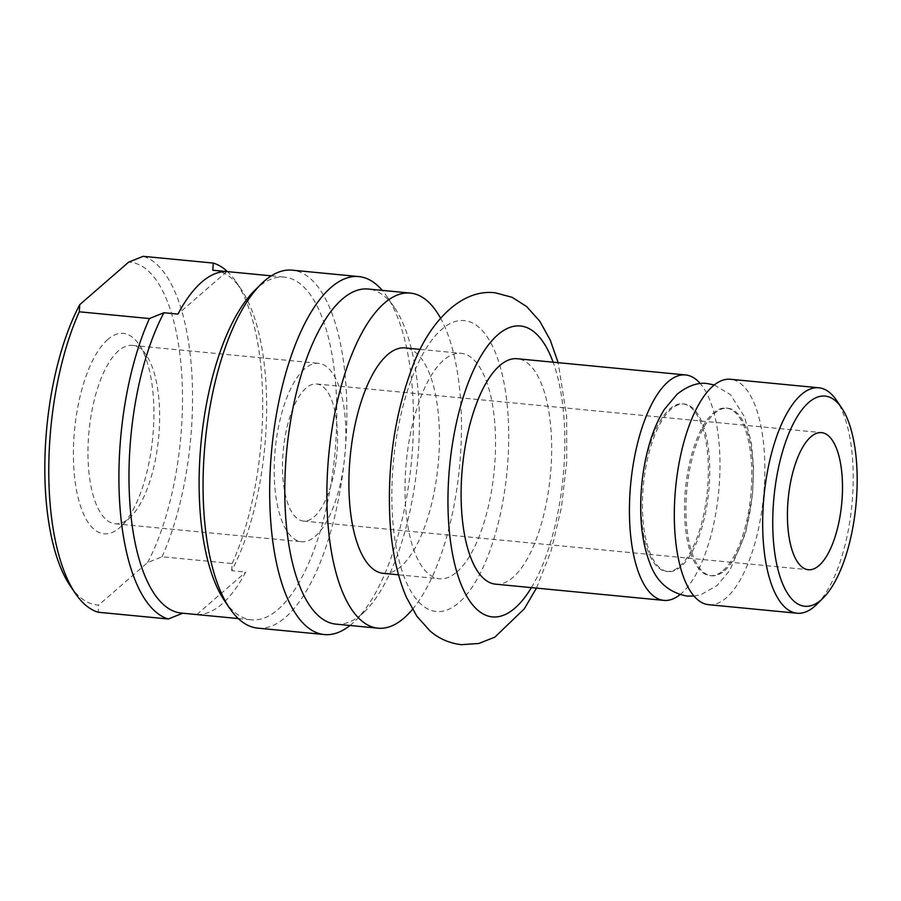 <?xml version="1.0" encoding="UTF-8"?>
<svg xmlns="http://www.w3.org/2000/svg" width="901" height="901" viewBox="0 0 901 901"><rect width="100%" height="100%" fill="white"/><g stroke="black" fill="none" stroke-linecap="round" stroke-linejoin="round"><path stroke-width="0.68" stroke-dasharray="4.5 3.38" d="M681.055 566.492A84.165 32.83 -84.5 0 1 668.035 571.572A84.165 32.83 -84.5 0 1 642.481 500.933A84.165 32.83 -84.5 0 1 671.155 409.11A84.165 32.83 -84.5 0 1 684.174 404.02A84.165 32.83 -84.5 0 1 709.718 474.658A84.165 32.83 -84.5 0 1 681.055 566.492M816.723 604.402A113.244 44.16 95.5 0 0 851.907 504.74A113.244 44.16 95.5 0 0 836.41 400.19M708.727 604.706A113.244 44.16 95.5 0 0 726.24 597.859A113.244 44.16 95.5 0 0 764.814 474.309A113.244 44.16 95.5 0 0 730.441 379.265M723.131 570.536A84.165 32.83 95.5 0 0 751.794 478.713A84.165 32.83 95.5 0 0 726.251 408.074A84.165 32.83 95.5 0 0 713.232 413.165A84.165 32.83 95.5 0 0 684.557 504.988A84.165 32.83 95.5 0 0 710.101 575.626A84.165 32.83 95.5 0 0 723.131 570.536M724.528 570.671A84.165 32.83 95.5 0 0 753.202 478.848A84.165 32.83 95.5 0 0 727.659 408.209A84.165 32.83 95.5 0 0 714.628 413.3A84.165 32.83 95.5 0 0 685.965 505.123A84.165 32.83 95.5 0 0 711.508 575.762A84.165 32.83 95.5 0 0 724.528 570.671M495.527 584.163A113.244 44.16 95.5 0 0 513.052 577.316A113.244 44.16 95.5 0 0 551.615 453.766A113.244 44.16 95.5 0 0 517.253 358.733M679.962 594.694A113.244 44.16 95.5 0 0 681.359 593.534A113.244 44.16 95.5 0 0 718.829 490.144A113.244 44.16 95.5 0 0 700.302 383.601M383.319 573.351A113.244 44.16 95.5 0 0 400.844 566.504A113.244 44.16 95.5 0 0 439.406 442.954A113.244 44.16 95.5 0 0 405.045 347.921M456.942 571.91A113.244 44.16 95.5 0 0 495.516 448.36A113.244 44.16 95.5 0 0 461.143 353.327A113.244 44.16 95.5 0 0 443.619 360.175A113.244 44.16 95.5 0 0 405.056 483.713A113.244 44.16 95.5 0 0 439.418 578.757A113.244 44.16 95.5 0 0 456.942 571.91M335.96 624.134A168.329 65.649 95.5 0 0 361.999 613.953A168.329 65.649 95.5 0 0 365.153 611.036A168.329 65.649 95.5 0 0 417.445 462.877A168.329 65.649 95.5 0 0 394.401 307.466A168.329 65.649 95.5 0 0 368.25 289.03M412.489 609.358A168.329 65.649 95.5 0 0 459.521 466.932A168.329 65.649 95.5 0 0 440.544 318.143M349.982 625.485A179.806 70.132 95.5 0 0 352.156 623.672A179.806 70.132 95.5 0 0 355.523 620.552A179.806 70.132 95.5 0 0 411.385 462.292A179.806 70.132 95.5 0 0 386.766 296.283A179.806 70.132 95.5 0 0 382.261 290.381M257.709 628.132A179.806 70.132 95.5 0 0 285.538 617.253A179.806 70.132 95.5 0 0 346.784 421.082A179.806 70.132 95.5 0 0 292.206 270.165M224.676 600.978A172.159 67.147 95.5 0 0 251.435 619.832A172.159 67.147 95.5 0 0 278.071 609.425A172.159 67.147 95.5 0 0 336.715 421.6A172.159 67.147 95.5 0 0 284.457 277.114A172.159 67.147 95.5 0 0 257.821 287.52A172.159 67.147 95.5 0 0 254.6 290.516M118.527 350.816A89.604 34.948 95.5 0 0 88.005 448.574A89.604 34.948 95.5 0 0 115.204 523.774A89.604 34.948 95.5 0 0 129.068 518.357A89.604 34.948 95.5 0 0 130.746 516.802A89.604 34.948 95.5 0 0 158.587 437.931A89.604 34.948 95.5 0 0 146.322 355.208A89.604 34.948 95.5 0 0 132.391 345.398A89.604 34.948 95.5 0 0 118.527 350.816M304.752 368.757A89.604 34.948 95.5 0 0 274.231 466.515A89.604 34.948 95.5 0 0 301.43 541.715A89.604 34.948 95.5 0 0 315.294 536.298A89.604 34.948 95.5 0 0 345.815 438.539A89.604 34.948 95.5 0 0 318.616 363.34A89.604 34.948 95.5 0 0 304.752 368.757M107.737 339.486A100.664 39.261 95.5 0 0 73.837 468.205A100.664 39.261 95.5 0 0 119.585 527.727A100.664 39.261 95.5 0 0 121.466 525.97A100.664 39.261 95.5 0 0 152.742 437.368A100.664 39.261 95.5 0 0 138.957 344.43A100.664 39.261 95.5 0 0 107.737 339.486M181.304 613.074A172.159 67.147 95.5 0 0 182.824 613.176L196.846 614.527A172.159 67.147 95.5 0 0 221.973 604.019A172.159 67.147 95.5 0 0 245.736 572.045L231.715 570.693A172.159 67.147 95.5 0 0 241.074 289.21A172.159 67.147 95.5 0 0 214.325 270.356M314.077 516.904A68.859 26.861 95.5 0 0 337.526 441.783A68.859 26.861 95.5 0 0 316.623 383.984A68.859 26.861 95.5 0 0 305.968 388.151A68.859 26.861 95.5 0 0 282.52 463.272A68.859 26.861 95.5 0 0 303.423 521.071A68.859 26.861 95.5 0 0 314.077 516.904M679.647 566.357A84.165 32.83 95.5 0 0 708.321 474.523A84.165 32.83 95.5 0 0 682.767 403.885A84.165 32.83 95.5 0 0 669.747 408.975A84.165 32.83 95.5 0 0 641.084 500.798A84.165 32.83 95.5 0 0 666.627 571.437A84.165 32.83 95.5 0 0 679.647 566.357M226.838 271.606L177.947 314.089M70.391 586.112A172.159 67.147 95.5 0 0 98.659 605.067L98.198 612.241M196.846 614.527L245.736 572.045M231.715 570.693L232.176 563.53L162.045 556.773L147.561 562.584L98.659 605.067M162.045 556.773A179.806 70.132 95.5 0 0 191.789 372.485A179.806 70.132 95.5 0 0 143.146 256.323M147.561 562.584A172.159 67.147 95.5 0 0 181.754 374.444A172.159 67.147 95.5 0 0 128.652 262.146M232.176 563.53A179.806 70.132 95.5 0 0 235.983 281.754A179.806 70.132 95.5 0 0 227.457 271.618M508.085 415.811A146.142 57 95.5 0 0 441.681 329.406A146.142 57 95.5 0 0 392.476 516.262A146.142 57 95.5 0 0 458.879 602.668A146.142 57 95.5 0 0 508.085 415.811M531.387 587.621A146.142 57 95.5 0 0 564.195 421.217A146.142 57 95.5 0 0 553.113 362.179M726.251 408.074L727.659 408.209M536.444 588.105L551.142 550.725L561.413 507.646L566.718 461.808L566.684 416.6L558.158 362.675M420.226 349.385L461.143 353.327M394.401 307.466L386.766 296.283M365.153 611.036L355.523 620.552M115.204 523.774L301.43 541.715M271.325 275.841L284.457 277.114M316.623 383.984L821.566 432.638M682.767 403.885L684.174 404.02M714.324 384.952L730.52 394.706L744.609 417.005L751.378 442.875L753.529 467.518L752.538 494.908L745.6 533.133L729.889 570.288L717.128 585.481L700.989 594.637L693.984 596.045M666.627 571.437L668.035 571.572M303.423 521.071L808.355 569.725M238.303 618.57L251.435 619.832M146.322 355.208L138.957 344.43M130.746 516.802L121.466 525.97M132.391 345.398L318.616 363.34M241.074 289.21L235.983 281.754M398.512 574.815L439.418 578.757M710.101 575.626L711.508 575.762"/><path stroke-width="1.35" d="M841.489 407.646L836.41 400.19A113.244 44.16 95.5 0 0 818.806 387.779A113.244 44.16 95.5 0 0 801.282 394.627A113.244 44.16 95.5 0 0 762.719 518.176A113.244 44.16 95.5 0 0 797.081 613.221A113.244 44.16 95.5 0 0 814.605 606.373A113.244 44.16 95.5 0 0 816.723 604.402L823.142 598.061A105.586 41.176 95.5 0 0 855.95 505.123A105.586 41.176 95.5 0 0 841.489 407.646A105.586 41.176 95.5 0 0 808.749 402.454A105.586 41.176 95.5 0 0 773.193 537.469A105.586 41.176 95.5 0 0 821.171 599.897A105.586 41.176 95.5 0 0 823.142 598.061M818.806 387.779L730.441 379.265A113.244 44.16 95.5 0 0 712.916 386.112A113.244 44.16 95.5 0 0 674.353 509.662A113.244 44.16 95.5 0 0 708.727 604.706L797.081 613.221M700.302 383.601A113.244 44.16 95.5 0 0 685.56 374.94L517.253 358.733A113.244 44.16 95.5 0 0 499.728 365.581A113.244 44.16 95.5 0 0 461.154 489.119A113.244 44.16 95.5 0 0 495.527 584.163L663.834 600.381A113.244 44.16 95.5 0 0 679.962 594.694M685.56 374.94A113.244 44.16 95.5 0 0 668.035 381.787A113.244 44.16 95.5 0 0 629.472 505.337A113.244 44.16 95.5 0 0 663.834 600.381M420.226 349.385L405.045 347.921A113.244 44.16 95.5 0 0 387.52 354.769A113.244 44.16 95.5 0 0 348.946 478.307A113.244 44.16 95.5 0 0 383.319 573.351L398.512 574.815M440.544 318.143A168.329 65.649 95.5 0 0 410.327 293.084L368.25 289.03A168.329 65.649 95.5 0 0 342.2 299.2A168.329 65.649 95.5 0 0 284.862 482.857A168.329 65.649 95.5 0 0 335.96 624.134L378.037 628.188A168.329 65.649 95.5 0 0 404.076 618.007A168.329 65.649 95.5 0 0 412.489 609.358M410.327 293.084A168.329 65.649 95.5 0 0 384.276 303.254A168.329 65.649 95.5 0 0 326.939 486.912A168.329 65.649 95.5 0 0 378.037 628.188M382.261 290.381A179.806 70.132 95.5 0 0 358.823 276.584A179.806 70.132 95.5 0 0 331.005 287.464A179.806 70.132 95.5 0 0 269.759 483.634A179.806 70.132 95.5 0 0 324.337 634.552A179.806 70.132 95.5 0 0 349.982 625.485M358.823 276.584L292.206 270.165A179.806 70.132 95.5 0 0 264.376 281.044A179.806 70.132 95.5 0 0 261.02 284.164A179.806 70.132 95.5 0 0 205.158 442.425A179.806 70.132 95.5 0 0 229.766 608.434A179.806 70.132 95.5 0 0 257.709 628.132L324.337 634.552M271.325 275.841L214.325 270.356A172.159 67.147 95.5 0 0 212.805 270.255L226.838 271.606A172.159 67.147 95.5 0 0 201.711 282.114A172.159 67.147 95.5 0 0 177.947 314.089L163.914 312.737L149.431 318.549L79.299 311.791L79.761 304.628L128.652 262.146L143.146 256.323L213.267 263.081L212.805 270.255M810.911 436.794A68.859 26.861 -84.5 0 1 821.566 432.638A68.859 26.861 -84.5 0 1 842.469 490.426A68.859 26.861 -84.5 0 1 819.009 565.558A68.859 26.861 -84.5 0 1 808.355 569.725A68.859 26.861 -84.5 0 1 787.451 511.926A68.859 26.861 -84.5 0 1 810.911 436.794M261.02 284.164L254.6 290.516A172.159 67.147 95.5 0 0 201.114 442.031A172.159 67.147 95.5 0 0 224.676 600.978L229.766 608.434M163.914 312.737A172.159 67.147 95.5 0 0 129.609 499.053A172.159 67.147 95.5 0 0 181.304 613.074L238.303 618.57M149.431 318.549A179.806 70.132 95.5 0 0 119.687 502.837A179.806 70.132 95.5 0 0 168.329 618.998L182.824 613.176M79.299 311.791A179.806 70.132 95.5 0 0 75.481 593.568A179.806 70.132 95.5 0 0 98.198 612.241L168.329 618.998M79.761 304.628A172.159 67.147 95.5 0 0 70.391 586.112L75.481 593.568M227.457 271.618A179.806 70.132 95.5 0 0 213.267 263.081M553.113 362.179A146.142 57 95.5 0 0 483.848 351.356A146.142 57 95.5 0 0 448.585 521.668A146.142 57 95.5 0 0 514.978 608.074A146.142 57 95.5 0 0 531.387 587.621M558.158 362.675L550.252 340.127L539.789 321.229L526.736 306.633L512.173 297.319L495.291 292.814C459.713 288.286 427.412 324.991 412.016 368.07C394.514 415.327 387.171 466.267 389.987 520.891C391.789 550.511 397.262 575.998 406.419 597.363L416.881 616.261L429.935 630.858C438.877 638.663 449.362 643.269 461.38 644.677L478.825 643.483L494.886 637.12L524.371 608.727L536.444 588.105M693.984 596.045L686.9 596.068C668.565 592.441 656.153 581.303 649.666 562.652C644.159 548.27 641.185 531.432 640.746 512.14C640.284 489.547 642.931 467.675 648.686 446.524C652.628 432.153 657.865 419.765 664.397 409.369L677.158 394.165C687.947 385.718 698.016 382.182 707.375 383.578L714.324 384.952"/></g></svg>
